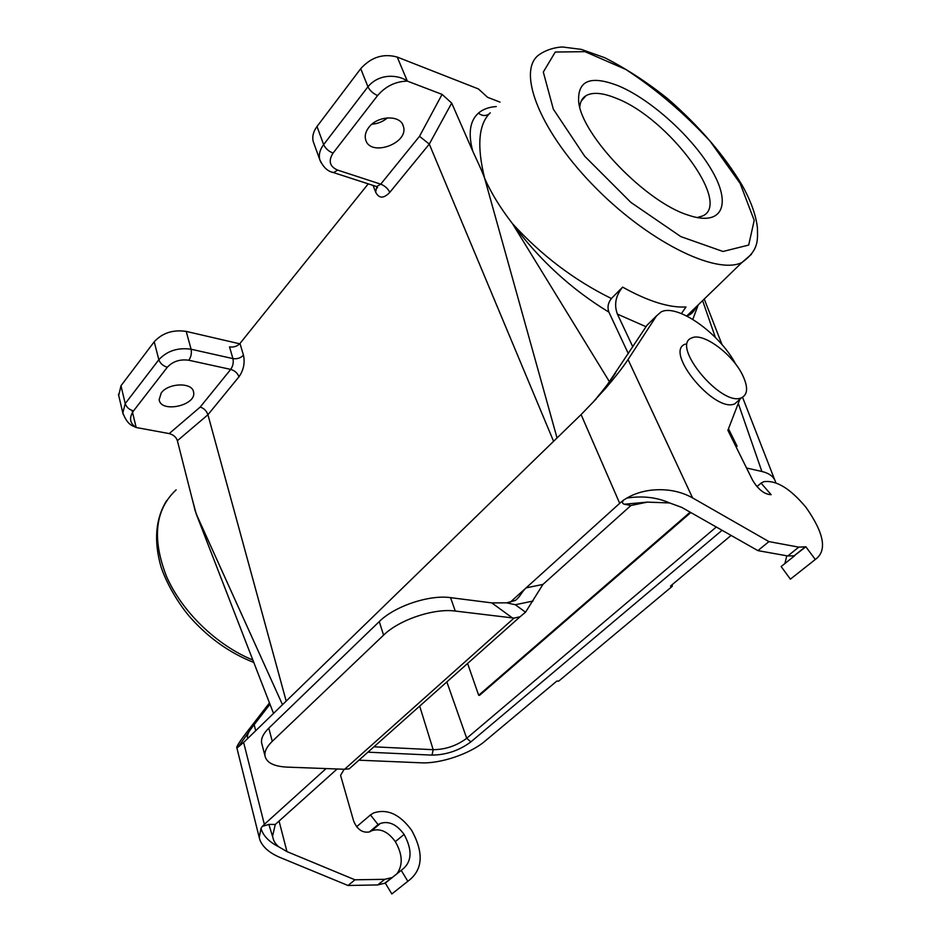 <?xml version="1.0" encoding="UTF-8"?>
<svg xmlns="http://www.w3.org/2000/svg" width="941" height="941" viewBox="0 0 941 941"><rect width="100%" height="100%" fill="white"/><g stroke="black" fill="none" stroke-linecap="round" stroke-linejoin="round"><path stroke-width="1.41" d="M368.719 127.529C377.412 115.449 400.619 114.626 403.313 126.153C409.523 143.42 369.919 157.559 365.626 139.597C364.59 135.669 365.626 131.634 368.719 127.529M371.942 124.2C377.788 123.742 382.987 121.624 387.516 117.837M500 102.134L487.556 97.288L478.44 88.948L397.231 57.072C383.363 53.237 371.201 57.107 360.721 68.681L317.011 126.494C313.271 131.599 312.024 136.621 313.235 141.562L314.023 143.738M317.011 126.494L323.633 144.608L367.943 86.772C369.86 90.63 373.083 93.559 377.6 95.547C385.645 86.231 395.549 81.42 407.324 81.102C399.184 74.939 379.599 72.645 367.943 86.772L360.721 68.681M397.231 57.072L407.324 81.102L442.082 94.394L451.692 103.075L472.735 151.113C468.006 133.387 469.9 120.73 478.416 113.132C482.933 109.238 488.897 107.051 496.295 106.556M553.602 441.341L429.284 144.091L419.498 136.304L380.729 184.165L337.654 170.098C329.656 166.581 328.115 160.923 333.043 153.112L377.6 95.547M161.229 392.962L159.147 399.702C160.817 413.464 196.928 405.406 193.575 392.079C192.576 382.175 168.439 382.728 161.229 392.962M118.707 395.479L120.977 385.763L154.218 341.783C162.417 332.926 173.085 329.468 186.212 331.408L191.094 349.229C191.846 353.169 191.082 356.839 188.812 360.238C180.025 359.027 172.862 361.356 167.322 367.225L133.516 410.911C128.858 417.863 129.74 423.391 136.163 427.496L169.204 433.589C173.509 434.801 176.238 437.165 177.379 440.706L195.293 511.139L206.514 540.487M123.212 414.487L122.836 412.887L125.224 403.583L158.841 359.709L154.218 341.783M239.696 343.806L186.212 331.408M167.322 367.225C163.04 365.967 160.217 363.461 158.841 359.709C167.133 350.864 177.884 347.37 191.094 349.229L232.933 358.603L229.522 346.876C233.721 347.488 237.203 346.347 239.979 343.465L368.237 183.86M672.274 584.584L672.227 586.337L670.486 586.078L731.098 535.417M358.909 760.199L421.156 762.81C440.412 763.857 470.182 753.8 484.909 741.202L556.907 681.013L558.648 681.166L672.227 586.337M282.5 704.703L196.187 513.857L191.505 496.295M177.379 440.706L207.937 414.746L286.193 701.116M238.99 376.765L207.937 414.746C206.538 410.829 203.962 408.265 200.198 407.065L230.71 369.401C232.968 366.084 233.721 362.485 232.933 358.603C237.156 359.203 240.661 358.062 243.46 355.18C245.083 362.944 243.601 370.142 238.99 376.765C237.544 373.083 234.791 370.636 230.71 369.401L188.812 360.238M775.76 482.792L775.572 482.039C774.02 476.828 769.456 473.311 761.881 471.488L738.262 403.395M746.531 467.995L761.881 471.488M690.8 512.539L479.522 695.352L478.675 695.281L690.176 512.186M490.285 112.814C478.557 123.977 476.675 145.796 484.627 178.261C481.698 169.921 476.511 159.535 472.735 151.113M557.048 437.988L484.627 178.261C491.002 192.752 500.294 207.902 512.504 223.699L609.392 381.634M628.341 353.687L608.909 312.141C607.192 307.389 608.015 302.861 611.403 298.532L622.613 287.123C615.626 295.733 613.897 304.731 617.402 314.106L632.834 346.841M735.544 445.799L737.085 446.163L728.475 428.802M622.613 287.123C648.09 301.285 669.216 307.907 685.989 306.978L681.413 313.588M686.765 315.835L692.353 312.177L696.14 306.884M698.246 304.837L692.811 319.364M736.144 446.999L737.085 446.163M608.909 312.141C571.493 289.428 539.358 259.939 512.504 223.699C541.487 255.399 574.445 280.347 611.403 298.532M715.383 337.466L702.598 300.614M618.955 86.054C652.078 100.099 694.093 138.645 712.619 171.78C731.557 205.02 722.076 226.699 688.424 215.195C646.185 202.433 581.362 135.151 578.668 101.675C577.48 80.197 590.913 74.986 618.955 86.054M579.809 107.156C580.185 101.816 582.232 97.993 585.972 95.688C592.748 91.889 602.899 92.771 616.39 98.334C668.369 118.131 732.416 203.656 702.433 216.03L697.081 217.571M669.545 502.941L647.29 502.118L624.342 504.223L630.952 505.482L542.933 584.42L525.537 612.203L520.055 616.767L514.009 618.096L455.256 611.05C434.048 608.062 399.066 619.79 383.587 635.14L272.267 741.32C266.868 746.554 264.433 751.377 264.962 755.776C266.421 762.657 273.772 766.433 287.017 767.115L344.606 769.268L349.182 768.856L350.287 767.868M647.29 502.141L630.952 505.482M757.893 550.626L768.938 541.604L798.78 547.144L805.861 546.78L794.133 555.813L787.77 555.966L757.893 550.626L681.707 507.375L669.545 502.917C656.665 497.26 642.444 495.648 626.871 498.083L623.413 500.212C621.977 502.318 622.295 503.658 624.342 504.223M626.871 498.083C633.963 493.907 642.127 491.273 651.36 490.155C666.757 488.591 680.496 491.178 692.576 497.895L768.938 541.604M735.756 364.261C719.677 333.385 677.073 303.202 661.029 311.977L656.489 315.905L628.047 359.544C623.271 366.825 615.767 376.447 605.522 388.433L594.183 400.807M607.427 384.54L647.02 325.233L650.36 321.951M798.615 552.567L799.015 551.908M794.886 555.555L781.148 566.541L790.381 579.162L795.38 575.222M784.923 563.518L786.758 555.79M756.964 486.615L761.069 483.121L771.138 494.684C764.457 494.448 758.258 489.579 752.529 480.086L727.887 430.331L739.838 399.313M510.398 602.064L619.696 503.329L581.091 414.581L596.323 398.808M581.091 414.581L244.413 741.696L237.438 747.648L236.767 747.166C237.708 744.578 241.39 739.144 247.812 730.863L269.467 702.903M348.017 885.493L377.753 884.928L385.292 883.093L392.279 877.506L384.74 879.317L354.969 879.811L348.017 885.493L280.183 857.522C269.879 853.193 263.174 847.5 260.069 840.454L259.245 837.549L260.986 828.386L262.268 826.421L268.855 824.398L275.266 824.469L337.137 768.973M370.472 814.941L373.589 812.953C387.233 808.448 399.949 814.271 411.711 830.421C424.156 853.216 422.862 870.178 407.841 881.294L401.219 870.354C411.911 862.626 412.864 850.652 404.101 834.444C396.773 824.363 388.845 820.705 380.329 823.457L378.106 824.634L370.472 814.941L356.604 826.727M385.292 883.093L391.821 893.95L407.841 881.294M392.279 877.506L401.219 870.354M396.961 873.766C403.113 864.967 402.56 854.263 395.326 841.642C388.045 831.609 380.14 827.974 371.624 830.762L369.401 831.938L378.106 824.634M344.183 769.244L340.571 775.349L353.64 821.023C357.192 829.48 362.45 833.114 369.401 831.938M354.969 879.811L286.97 851.605L278.736 846.818C269.044 841.889 263.115 835.749 260.986 828.386M247.754 738.462L247.53 738.003C246.965 735.427 248.306 732.133 251.541 728.122L269.973 704.209M238.049 746.989L240.402 745.06M243.625 742.425L264.35 824.351L262.268 826.421M262.092 744.743L261.574 742.72C261.033 738.273 263.433 733.415 268.797 728.158L379.27 621.578C394.62 606.18 429.402 594.524 450.563 597.653L491.79 602.887L506.658 602.84L515.445 600.417C521.208 595.594 520.455 593.3 526.125 587.866L542.933 584.42M264.35 824.351L326.104 768.562M278.748 846.818C275.537 844.159 273.584 841.054 272.878 837.478L268.855 824.398M272.643 835.867L275.266 824.469M619.696 503.329L623.413 500.212M532.971 601.064L515.315 604.734L506.658 602.84M790.381 579.162L815.282 559.495L805.861 546.78M815.282 559.495C827.351 550.838 824.292 533.5 806.084 507.481C790.311 488.485 776.184 479.898 763.692 481.721L761.069 483.121M685.366 344.112C663.464 351.264 714.913 413.687 734.874 403.783L738.873 400.172M742.355 374.647C748.236 386.763 747.977 394.467 741.579 397.737C721.712 407.535 670.016 344.947 691.835 337.937C702.821 332.185 732.098 353.616 742.355 374.647M467.595 663.464L478.675 695.281M333.043 153.112C328.574 151.289 325.433 148.455 323.633 144.608C319.858 149.701 318.576 154.712 319.775 159.641L320.822 162.322M332.114 172.132L333.608 172.615L337.654 170.098M442.082 94.394L419.498 136.304M451.692 103.075L429.284 144.091L389.797 192.364C387.974 188.6 384.951 185.859 380.729 184.165L376.635 186.589L375.13 186.106M389.797 192.364C383.681 198.751 378.964 198.657 375.635 192.117L376.812 186.718L377.564 187.753L376.635 186.589L333.596 172.615C327.786 171.533 323.186 167.216 319.775 159.641L313.235 141.562M375.635 192.117L373.083 185.436M133.516 410.911C129.282 409.747 126.517 407.312 125.224 403.583L120.977 385.763M132.069 410.499L136.163 427.496L133.304 426.167C129.093 424.65 125.6 420.227 122.812 412.864L118.413 394.267M239.979 343.465L243.46 355.18M169.204 433.589L200.198 407.065M755.717 485.097L757.223 486.379M722.076 530.289L470.865 741.896C459.314 750.495 446.363 754.894 432.013 755.117L367.919 752.177M716.301 527.007L466.712 738.285C456.75 745.731 445.575 749.53 433.178 749.695L419.686 706.115M432.013 755.117L433.178 749.695L373.953 746.813M470.865 741.896L466.712 738.285L446.846 681.931M252.858 660.053C216.348 645.044 181.754 611.474 166.404 576.174C151.819 538.405 155.065 509.622 176.132 489.838M489.097 113.955C485.556 116.272 481.992 115.99 478.416 113.132M646.044 326.715L617.402 314.106M751.483 254.258L741.896 262.527C715.972 275.466 646.291 240.72 592.018 184.095C537.487 127.623 516.221 68.387 540.181 54.025C549.415 47.873 560.824 46.815 562.965 47.05L581.279 49.379L604.781 57.73C626.6 68.834 647.796 82.679 668.369 99.276C699.457 126.47 724.041 155.112 742.108 185.212C750.777 200.727 755.882 214.854 757.411 227.581C757.576 239.967 759.305 249.883 741.896 262.527L686.824 315.917C690.894 314.812 693.976 311.824 696.081 306.942M740.155 183.436L710.22 141.35C684.048 113.002 655.877 89.019 625.718 69.411L584.996 51.661L555.261 52.037L543.31 72.045L553.332 109.168L584.679 156.206L630.823 202.35L680.813 236.603L722.97 251.482L748.695 245.06L754.212 220.37L740.155 183.436M595.465 399.419C605.263 387.68 612.026 378.752 615.755 372.66M656.489 315.905L647.02 325.233M377.753 884.928L384.74 879.317M395.326 841.642L404.101 834.444M370.531 831.373L379.235 824.069M254.141 724.676L255.705 730.734M279.065 821.058L286.97 851.605M238.826 746.131L251.541 728.122M515.315 604.734L525.537 612.203M268.797 728.158L272.267 741.32M383.587 635.14L379.27 621.578M455.256 611.05L450.563 597.653M491.79 602.887L512.433 617.931M514.009 618.096L344.606 769.268M692.576 497.895L628.047 359.544M798.78 547.144L787.77 555.966M402.63 124.483L403.313 126.153M193.575 392.079L193.317 391.138M273.537 713.407L196.187 513.857M253.788 662.464C230.227 653.195 209.361 638.516 191.188 618.449C180.401 606.416 167.404 585.82 161.099 567.129C153.63 541.099 155.441 518.985 166.533 500.765M194.528 508.528L195.293 511.139M774.784 480.016L742.543 397.29M722.041 344.677L704.244 299.026M585.972 95.688L581.185 101.157M259.245 837.549L236.756 747.472M384.446 883.493L391.432 877.906M380.329 823.457L371.624 830.762M369.872 831.738L378.576 824.434M261.574 742.72L264.962 755.776M520.055 616.767L349.182 768.856M794.133 555.813L805.12 547.027M741.579 397.737L734.874 403.783"/></g></svg>
